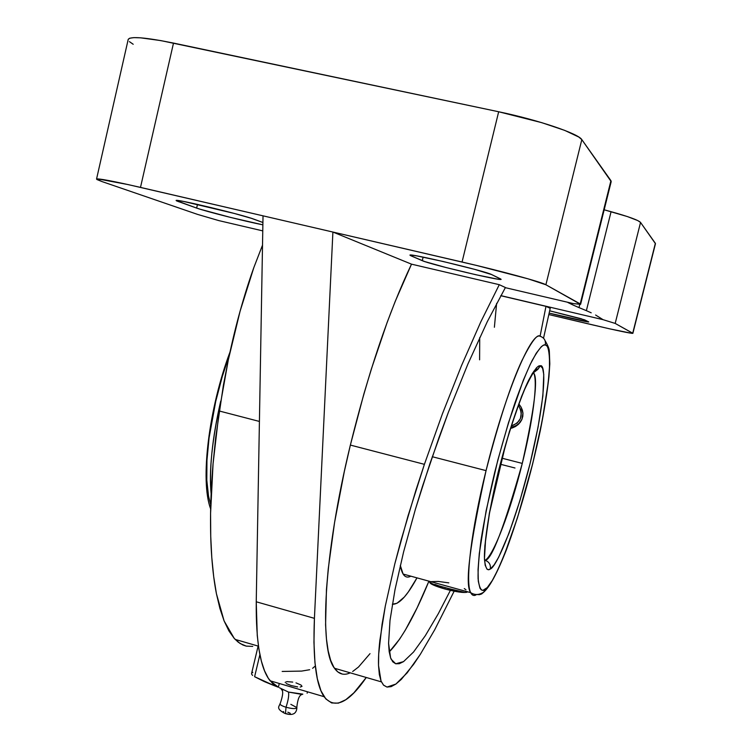 <?xml version="1.0" encoding="UTF-8"?>
<svg xmlns="http://www.w3.org/2000/svg" width="752" height="752" viewBox="0 0 752 752"><rect width="100%" height="100%" fill="white"/><g stroke="black" fill="none" stroke-linecap="round" stroke-linejoin="round"><path stroke-width="1.13" d="M220.703 401.183L220.524 401.935C212.017 440.653 208.887 471.269 211.133 493.782C209.094 469.051 212.224 438.435 220.524 401.935L220.703 401.183M476.571 594.494C474.324 596.251 472.369 595.64 470.705 592.661C472.096 595.565 474.051 596.176 476.571 594.494L479.447 594.672L481.628 593.958L483.818 592.115L485.068 589.53C490.802 588.525 511.764 546.356 532.548 464.285C543.348 420.208 549.139 382.683 549.599 364.043C549.458 351.786 548.095 345.431 545.529 344.98L545.322 344.924C545.943 340.571 544.204 337.676 540.086 336.238L540.162 336.257M490.304 569.01L489.872 569.273C487.211 571.059 485.416 567.826 484.485 559.554C483.809 546.356 488.198 513.353 498.35 471.551C508.907 429.683 521.202 395.101 528.844 379.882C534.193 370.059 537.906 365.359 539.992 365.773L537.802 369.439L533.77 371.244L537.802 369.439L540.359 365.81C545.661 363.489 546.619 396.031 529.765 464.849C512.394 533.441 495.042 568.155 490.304 569.01C490.906 564.743 489.185 561.847 485.153 560.315C489.185 561.847 490.906 564.743 490.304 569.01L488.321 569.706L487.005 569.179L485.153 565.175L484.42 557.298L484.871 545.736L489.355 513.287L498.021 472.886L509.433 431.535L521.55 396.511L527.208 383.257L532.294 373.556L536.599 367.69L538.423 366.233L540.359 365.81L542.596 368.273L543.762 374.374L542.869 396.088L538.037 427.315L530.057 463.674L519.961 500.503L509.038 533.159L498.661 557.241L494.139 564.865L490.304 569.01M296.88 707.585C296.166 709.033 292.547 708.92 286.014 707.247L285.487 713.629L286.014 707.247C281.351 705.733 279.434 704.464 280.261 703.44C279.434 704.464 281.351 705.733 286.014 707.247C288.279 700.347 289.106 695.29 288.495 692.066L279.424 687.76L288.495 692.066C289.106 695.29 288.279 700.347 286.014 707.247C292.547 708.92 296.166 709.033 296.88 707.585L290.836 704.342M246.233 646.118L240.048 643.477L234.248 638.42L228.909 630.909L224.105 620.936L219.922 608.518L216.426 593.723L213.7 576.643L211.782 557.429L210.729 536.289L210.579 513.437L213.06 463.758L215.683 437.579L223.391 385.259L228.317 359.832L240.095 311.187L253.856 267.515L262.514 245.143L253.856 267.515C249.288 280.167 244.691 294.728 240.095 311.187C236.203 325.024 232.274 341.239 228.317 359.832L219.199 410.977L259.421 421.44L219.199 410.977L213.06 463.758C211.528 482.84 210.701 499.394 210.579 513.437C210.4 530.122 210.804 544.796 211.782 557.429C212.844 571.426 214.395 583.514 216.426 593.723L224.105 620.936L234.248 638.42L238.215 642.17L242.962 645.037L246.233 646.118L252.719 646.41M580.619 304.278L611.197 181.599L610.934 180.677L580.215 303.911L580.61 304.287L573.231 303.564L505.316 287.668L573.231 303.564L580.572 304.344L545.896 284.764L528.092 278.842L476.589 265.456L332.901 232.048L314.421 618.341L256.244 601.788L314.421 618.341L313.951 642.358L314.947 662.568L317.335 678.774L321.001 690.881L325.823 698.918L331.66 702.951L338.372 703.148L345.807 699.708L353.844 692.874L366.271 677.486C348.571 703.223 334.508 709.625 324.093 696.69C316.009 685.034 312.785 658.912 314.421 618.341L332.901 232.048L411.504 264.159L499.281 284.688L480.819 321.828L461.521 365.594L442.383 413.92L424.401 464.332L442.383 413.92L461.521 365.594L480.819 321.828L499.281 284.688L411.504 264.159C388.643 312.193 368.264 372.503 350.366 445.081L424.401 464.332L415.865 490.37L400.966 540.528L394.791 563.953L385.306 606.056L382.072 624.254L378.698 654.061L378.529 665.464L379.318 674.459L381.029 681.039L383.614 685.222L386.989 687.065L391.115 686.642L395.9 684.057L401.286 679.404L413.572 664.411L420.321 654.343L434.731 629.725L454.152 591.194L434.731 629.725L420.321 654.343L407.199 672.814L395.9 684.057L386.989 687.065L383.473 685.081L381.029 681.039L378.529 665.464C378.303 658.865 378.745 650.48 379.873 640.3L385.306 606.056L394.791 563.953L408.026 515.891L424.401 464.332L350.366 445.081C323.586 555.155 318.876 648.844 334.48 668.255C338.701 674.215 343.955 675.747 350.216 672.824M409.144 576.869L409.558 575.835L409.144 576.869M494.384 327.27L496.621 303.366L494.384 327.27M545.134 340.816C547.776 345.206 549.176 348.637 549.327 351.118L549.806 363.836L548.941 376.79C547.118 392.835 544.204 410.893 540.227 430.952C530.827 474.55 519.557 514.18 506.406 549.844C496.762 574.133 489.881 586.513 483.884 592.031C479.268 595.076 474.879 595.293 470.705 592.661C465.093 582.377 471.194 530.339 486.055 470.63C499.074 420.453 511.031 383.774 521.935 360.575C531.297 341.831 537.351 333.719 540.086 336.238L545.971 306.355L500.757 295.715L545.971 306.355L540.086 336.238C544.204 337.676 545.943 340.571 545.322 344.924L543.489 345.187L541.355 346.653L536.242 353.214L530.151 364.532L523.298 380.286L508.521 422.624L497.796 460.215L486.121 510.796L479.297 553.481L478.056 569.518L478.291 581.183L479.945 588.167L481.271 589.859L482.897 590.358L487.258 587.585L492.325 580.45L498.087 569.386L504.329 554.882L517.414 517.949L532.726 463.58L542.333 420.067L548.236 382.43L549.477 367.465L549.468 355.893L548.152 348.242L547.005 346.042L545.322 344.924C542.916 343.946 538.488 349.191 532.049 360.678C527.18 370.623 521.465 384.733 514.913 403.016C507.995 423.865 501.264 446.961 494.722 472.294C488.772 497.486 484.213 520.055 481.036 539.992C478.817 557.223 477.84 570.176 478.103 578.861C479.334 588.459 481.562 592.078 484.805 589.7L483.818 592.115M389.216 651.946C401.427 639.482 414.672 615.888 428.931 581.164L417.125 607.832L405.356 630.082L399.669 639.068L389.216 651.946M422.389 486.591L438.914 437.824L448.333 412.406L467.885 364.071L487.315 321.63L505.4 287.527L487.315 321.63L467.885 364.071L448.333 412.406L429.965 463.514L415.414 509.217L422.389 486.591M403.589 551.949L415.414 509.217L403.589 551.949L395.026 589.568L403.589 551.949M390.006 620.4L395.026 589.568L390.006 620.4L388.577 643.327L390.006 620.4M390.589 657.803L388.577 643.327L389.169 651.636L390.589 657.803L392.788 661.835L395.712 663.781L391.181 659.26L390.589 657.803M403.533 661.628L395.712 663.781L399.312 663.687L403.533 661.628L413.562 652.003L403.533 661.628M425.303 635.722L413.562 652.003L425.303 635.722L438.284 613.735L425.303 635.722M450.382 590.386L438.284 613.735L450.382 590.386M254.608 676.706L259.891 654.597L254.608 676.706L274.593 685.805L274.724 685.269L274.593 685.805L264.431 681.632L254.608 676.706M251.647 674.243L252.625 675.418L251.647 674.243M392.337 604.223C398.955 604.683 407.17 595.904 416.975 577.874L408.392 591.852L404.35 597.022L396.971 603.292L392.337 604.223M410.827 576.182C405.638 578.946 402.123 575.355 400.299 565.41L403.1 574.049C405.093 577.169 407.669 577.874 410.827 576.182M403.1 574.049L470.705 592.661C464.651 585.188 469.765 544.514 486.055 470.63L432.278 456.718L486.055 470.63C504.385 395.383 530.978 331.425 540.086 336.238M462.038 592.388L444.883 588.985L445.231 587.594L441.631 586.607L448.935 588.619L445.231 587.594L444.883 588.985C456.483 592.003 463.881 593.055 467.105 592.144L466.09 592.388M464.407 592.313L448.935 588.619M522.273 463.411L501.875 458.175L522.273 463.411C510.805 510.053 493.82 555.267 485.153 560.315C491.582 560.165 503.953 527.857 522.273 463.411C534.381 408.919 538.206 378.801 533.732 373.048C538.075 381.696 532.754 421.552 522.273 463.411M533.469 372.541L533.732 373.048L533.469 372.541M519.096 404.266L521.042 407.039L519.096 404.266M522.349 410.037L521.042 407.039L522.95 413.139L522.349 410.037M522.809 416.288L522.95 413.139L521.944 419.296L522.809 416.288M520.393 422.079L521.944 419.296L518.231 424.495L520.393 422.079M515.524 426.469L518.231 424.495L512.432 427.888L515.524 426.469M510.486 428.433L512.432 427.888L510.486 428.433M510.862 427.268C515.825 426.346 519.435 423.893 521.681 419.898C519.435 423.893 515.825 426.346 510.862 427.268M283.73 711.608L283.015 711.777M283.307 712.586L284.275 713.093M285.619 713.573L288.571 714.156M289.736 714.174L290.441 713.996M290.14 713.187L287.837 712.21M296.805 707.388C297.66 699.097 299.456 694.792 302.182 694.463L288.495 692.066L302.821 694.143M307.474 691.793L307.136 693.212L307.474 691.793M295.997 682.872L300.997 685.016L302.022 686.36L300.189 687.055M285.168 682.346L287.057 681.622L292.735 682.092M297.67 686.924L291.231 685.561L286.183 683.549M518.41 405.102L520.807 410.084L521.305 412.998L520.403 418.563L517.15 423.066L511.247 426.055C521.305 422.107 523.693 415.123 518.41 405.102M467.415 591.758L466.071 592.435M429.712 582.339C430.088 583.966 435.145 586.175 444.883 588.985L431.075 583.862M229.341 355L222.244 376.667L215.73 401.38L209.056 437.955L206.95 460.393L206.8 480.105L208.558 496.311L210.748 504.921M430.952 581.719L429.721 582.302M464.266 588.581L465.977 589.765M431.197 581.634L438.294 581.437L448.812 582.875M441.631 586.607L432.973 584.097L429.712 582.368M479.72 337.545L479.597 359.823M278.381 687.234L272.722 683.643L268.342 678.304L264.554 670.831L261.405 661.215L258.961 649.446L257.259 635.572L256.244 601.788C255.877 642.405 260.483 668.735 270.09 680.776L278.353 687.215L274.593 685.805L278.381 687.234L279.283 683.483M309.674 669.722L301.608 671.094L282.169 671.451M312.616 668.312L314.703 666.488M251.704 673.209L252.785 672.344M545.971 306.355L550.21 308.32L543.527 338.212L550.21 308.32L545.971 306.355M499.281 284.688L505.4 287.527L499.281 284.688M611.197 181.599L581.822 139.628L545.896 284.764L580.215 303.911L610.934 180.677L581.822 139.628L578.805 137.043L564.714 130.387L541.656 122.632L498.67 111.757L462.066 262.016C501.255 271.068 541.863 282.141 545.896 284.764L581.822 139.628C578.579 133.677 538.329 120.01 498.67 111.757L462.066 262.016L263.031 215.833L256.244 601.788L263.031 215.833L332.901 232.048L411.504 264.159L395.232 301.345L387.083 322.608L371.281 369.26L363.836 394.076L350.366 445.081L344.331 471.504L334.565 522.537L328.248 568.879L326.453 589.568L325.578 624.827L326.471 639.078L328.182 650.95L330.673 660.378L333.897 667.353L337.77 671.893L342.235 674.046M352.669 671.508L358.497 667.024L370.012 653.648M218.776 220.59L262.768 230.883L218.776 220.59L197.673 214.433L218.776 220.59M603.038 319.666L500.813 295.621L603.038 319.666L615.192 323.426L603.038 319.666L595.603 315.022L603.038 319.666M591.194 312.804L586.372 310.661L591.194 312.804M579.002 307.606L586.372 310.661L579.002 307.606L579.792 304.438L579.002 307.606L573.193 305.077L579.002 307.606M567.91 302.52L573.193 305.077L567.91 302.52M410.949 255.793L410 255.229L410.63 255.05L416.552 255.849L443.069 261.48L474.597 269.348L491.695 274.593L500.597 278.926L501.105 279.368L497.57 279.124L475.772 274.715L445.936 267.515L424.607 261.536L410.949 255.793L422.267 260.671L423.132 257.099L422.267 260.671C430.003 264.356 502.298 281.483 501.123 279.33L491.695 274.593C486.036 271.218 407.819 252.653 409.99 255.182L410.949 255.793L411.118 255.069L410.949 255.793M548.913 314.58L609.12 328.718L631.877 333.352L632.723 333.202L615.192 323.426L632.874 333.343C630.449 333.437 617.11 330.636 592.839 324.958L548.913 314.58M549.703 310.82L581.202 318.735L588.666 321.969L549.223 313.123C566.096 317.419 589.267 322.589 588.769 321.931L584.53 319.816L549.703 310.82M263.031 215.833L127.981 184.56L97.751 178.901L96.801 178.938L96.942 179.531L102.046 181.589L197.673 214.433L102.046 181.589L96.538 179.098C98.023 178.252 112.678 181.025 140.492 187.398L263.031 215.833M254.477 219.368L262.909 222.498L251.337 218.306L234.286 213.446L183.883 201.508L177.237 200.436L176.165 200.493L176.654 200.925L196.639 208.078L176.147 200.53C174.079 198.274 243.432 214.95 254.477 219.368M262.871 224.839L230.638 217.441L199.882 209.141L196.639 208.078L197.494 204.394L196.639 208.078C205.597 211.359 245.171 221.361 262.871 224.839M498.67 111.757L173.505 43.08L140.492 187.398L173.505 43.08C145.343 37.365 130.246 36.152 128.197 39.424L129.645 38.23L133.818 37.628L140.577 37.826L160.825 40.599L498.67 111.757M655.199 243.958L632.723 333.202L655.359 243.319L640.544 222.432L615.192 323.426L640.544 222.432C638.41 220.148 628.587 216.576 611.075 211.688L586.372 310.661L611.075 211.688L604.166 209.799L627.412 216.576L637.762 220.571L640.544 222.432L655.462 243.686L632.874 333.343M178.91 200.643L178.656 201.715L178.91 200.643M129.4 41.633L133.207 44.274M500.287 464.219L514.998 467.998M455.12 590.292L459.275 591.091M435.135 584.445L438.613 585.77M229.98 352.086C208.859 408.298 199.9 480.782 210.654 508.869M533.206 372.917L537.859 369.392C538.009 368.461 537.003 368.922 534.851 370.783C532.811 373.077 529.408 379.281 524.661 389.376C518.871 403.335 512.516 421.787 505.598 444.723L489.533 512.864L485.548 540.199L484.476 558.228M280.242 703.449C283.072 695.196 283.438 690.552 281.342 689.499L283.316 689.885M280.026 703.712C279.509 706.316 275.129 708.422 285.14 713.526C287.508 714.118 296.26 717.126 296.89 707.717M381.386 681.876L334.48 668.255M251.572 673.529L258.124 646.071M296.41 693.306L295.762 693.194M270.09 680.776L324.093 696.69M235.16 639.407L258.462 646.175M96.538 179.098L128.197 39.424"/></g></svg>
